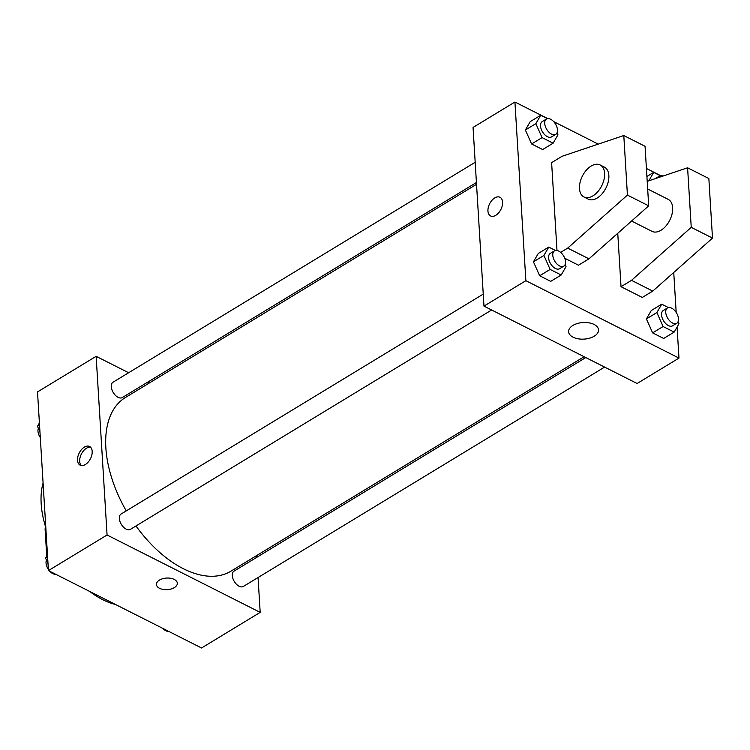 <?xml version="1.0" encoding="UTF-8"?>
<svg xmlns="http://www.w3.org/2000/svg" width="750" height="750" viewBox="0 0 750 750"><rect width="100%" height="100%" fill="white"/><g stroke="black" fill="none" stroke-linecap="round" stroke-linejoin="round"><path stroke-width="1.12" d="M46.734 556.069L45.066 528.778A32.109 18.384 58.7 0 1 45.825 527.794M45.853 528.3L45.066 528.778M115.472 604.472A80.681 46.209 -121.3 0 1 102.694 599.672A80.681 46.209 -121.3 0 1 89.7 591.45M45.806 527.587A80.681 46.209 -121.3 0 1 43.087 483.009M258.056 577.528L260.184 612.384L201.553 647.981L48.441 570.591L37.509 391.922L96.141 356.325L128.625 372.741M260.184 612.384L107.072 534.994L48.441 570.591M159.431 580.097A10.463 5.803 -3.5 0 1 170.672 578.288A10.463 5.803 -3.5 0 1 177.319 583.219A10.463 5.803 -3.5 0 1 167.231 589.65A10.463 5.803 -3.5 0 1 156.441 584.494A10.463 5.803 -3.5 0 1 159.431 580.097M476.531 184.303L125.428 397.509A101.606 58.191 58.7 0 0 105.862 447.806A101.606 58.191 58.7 0 0 126.263 510.891M135.975 525.966A101.606 58.191 58.7 0 0 230.897 571.2L584.1 356.719M256.706 555.525L256.819 557.306M147.478 382.266L149.138 383.109M107.072 534.994L96.141 356.325M585.759 357.562L234.028 571.144A8.963 5.138 58.7 0 0 232.303 575.588A8.963 5.138 58.7 0 0 236.531 584.334A8.963 5.138 58.7 0 0 243.328 586.472L604.612 367.087M483.244 294.113L121.059 514.05A8.963 5.138 58.7 0 0 119.334 518.484A8.963 5.138 58.7 0 0 123.563 527.231A8.963 5.138 58.7 0 0 130.369 529.378L491.644 309.994M476.419 182.522L122.306 397.556A8.963 5.138 -121.3 0 1 113.259 392.559A8.963 5.138 -121.3 0 1 112.997 382.228L475.181 162.291M92.184 451.378A10.463 6.309 116.8 0 1 88.2 462.094A10.463 6.309 116.8 0 1 80.138 465.159A10.463 6.309 116.8 0 1 79.219 452.981A10.463 6.309 116.8 0 1 89.569 446.494A10.463 6.309 116.8 0 1 92.184 451.378M81.291 465.534A10.463 6.309 116.8 0 1 81.366 454.069A10.463 6.309 116.8 0 1 90.562 447.206M177.319 583.219A10.463 5.803 -3.5 0 1 167.231 589.65A10.463 5.803 -3.5 0 1 156.441 584.494M677.072 327.037L678.975 358.078L637.097 383.503L483.975 306.112L473.053 127.444L514.931 102.019L547.734 118.594M572.906 325.434A14.991 8.316 -3.5 0 1 589.012 322.838A14.991 8.316 -3.5 0 1 598.528 329.906A14.991 8.316 -3.5 0 1 584.081 339.122A14.991 8.316 -3.5 0 1 568.612 331.734A14.991 8.316 -3.5 0 1 572.906 325.434M678.975 358.078L525.862 280.688L483.975 306.112M673.744 272.484L676.181 312.413M553.65 121.584L598.247 144.122M646.416 168.469L660.703 175.697M495.797 215.297A10.463 6.309 116.8 0 1 490.547 215.944A10.463 6.309 116.8 0 1 489.637 203.756A10.463 6.309 116.8 0 1 499.988 197.269A10.463 6.309 116.8 0 1 502.256 205.744A10.463 6.309 116.8 0 1 495.797 215.297M525.862 280.688L514.931 102.019M499.988 197.278A10.463 6.309 -63.2 0 0 489.637 203.766A10.463 6.309 -63.2 0 0 490.556 215.944M646.416 318.919L651.262 310.547L646.416 318.919L652.622 332.878L646.416 318.919L656.887 312.562L661.725 304.191L668.419 307.566M663.675 338.466L652.622 332.878L663.675 338.466L674.147 332.109L663.094 326.522L656.887 312.562M525.384 130.003L530.231 121.631L525.384 130.003L531.6 143.963L525.384 130.003L535.856 123.647L540.703 115.266L547.388 118.65M542.644 149.55L531.6 143.963L542.644 149.55L553.116 143.184L542.062 137.606L535.856 123.647M533.447 261.816L538.294 253.444L533.447 261.816L539.663 275.775L533.447 261.816L543.919 255.459L548.766 247.088L555.45 250.472M550.706 281.363L539.663 275.775L550.706 281.363L561.178 275.006L550.125 269.419L543.919 255.459M621.028 286.706L631.5 280.341L691.238 227.344L687.591 167.784L708.853 178.528L712.5 238.088L652.762 291.094L642.291 297.45L621.028 286.706L617.756 233.297M556.987 250.463L551.616 162.637L562.078 156.281L623.794 135.534L645.056 146.287L648.703 205.838L588.966 258.844L578.494 265.2L564.741 258.253M631.575 221.034L652.013 231.366A17.934 10.819 -63.2 0 0 669.75 220.247A17.934 10.819 -63.2 0 0 668.184 199.359L647.672 188.991M687.591 167.784L647.203 181.359M600.131 164.963L604.387 167.119A17.934 10.819 116.8 0 1 608.288 181.631A17.934 10.819 116.8 0 1 597.206 198.009A17.934 10.819 116.8 0 1 588.206 199.116L583.959 196.969A17.934 10.819 116.8 0 1 582.384 176.081A17.934 10.819 116.8 0 1 600.131 164.963A17.934 10.819 116.8 0 1 604.031 179.484A17.934 10.819 116.8 0 1 592.959 195.853A17.934 10.819 116.8 0 1 583.959 196.969M623.794 135.534L627.431 195.094L567.694 248.1L560.644 252.375M652.762 291.094L631.5 280.341M712.5 238.088L691.238 227.344M648.703 205.838L627.431 195.094M588.966 258.844L567.694 248.1M39.947 431.775L37.5 426.272L39.413 422.963M39.534 425.034L37.5 426.272M38.4 428.297A8.963 5.138 58.7 0 0 37.978 431.175A8.963 5.138 58.7 0 0 40.303 437.587M48.009 563.597L45.562 558.084L47.475 554.784M47.597 556.847L45.562 558.084M46.463 560.119A8.963 5.138 58.7 0 0 46.041 562.987A8.963 5.138 58.7 0 0 48.366 569.4M49.866 571.312A8.963 5.138 58.7 0 0 55.791 574.303M162.834 628.416A8.963 5.138 58.7 0 0 168.75 631.406M557.053 132.787L557.962 134.812L553.116 143.184M546.441 119.025L542.25 121.566A8.963 5.138 58.7 0 0 540.525 126A8.963 5.138 58.7 0 0 544.763 134.747A8.963 5.138 58.7 0 0 551.559 136.894L555.75 134.353A8.963 5.138 58.7 0 0 555.487 124.022A8.963 5.138 58.7 0 0 546.441 119.025A8.963 5.138 58.7 0 0 544.716 123.459A8.963 5.138 58.7 0 0 548.944 132.206A8.963 5.138 58.7 0 0 555.75 134.353M542.062 137.606L531.6 143.963M540.703 115.266L530.231 121.631M648.853 180.806L653.663 172.369L660.356 175.753M655.219 178.669L659.409 176.119A8.963 5.138 58.7 0 0 658.097 177.703M653.663 172.369L646.903 176.475M662.981 176.053A8.963 5.138 58.7 0 0 659.409 176.119M565.116 264.609L566.025 266.634L561.178 275.006M554.503 250.838L550.312 253.387A8.963 5.138 58.7 0 0 548.587 257.822A8.963 5.138 58.7 0 0 552.825 266.569A8.963 5.138 58.7 0 0 559.622 268.706L563.812 266.166A8.963 5.138 58.7 0 0 563.55 255.844A8.963 5.138 58.7 0 0 554.503 250.838A8.963 5.138 58.7 0 0 552.778 255.281A8.963 5.138 58.7 0 0 557.006 264.028A8.963 5.138 58.7 0 0 563.812 266.166M550.125 269.419L539.663 275.775M548.766 247.088L538.294 253.444M678.084 321.703L678.984 323.728L674.147 332.109M667.472 307.941L663.281 310.481A8.963 5.138 58.7 0 0 661.556 314.925A8.963 5.138 58.7 0 0 665.784 323.663A8.963 5.138 58.7 0 0 672.591 325.809L676.781 323.269A8.963 5.138 58.7 0 0 676.509 312.938A8.963 5.138 58.7 0 0 667.472 307.941A8.963 5.138 58.7 0 0 665.747 312.375A8.963 5.138 58.7 0 0 669.975 321.122A8.963 5.138 58.7 0 0 676.781 323.269M663.094 326.522L652.622 332.878M661.725 304.181L651.262 310.547"/></g></svg>
